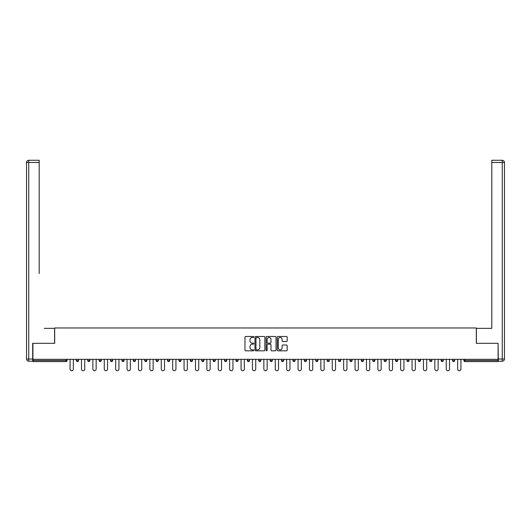 <?xml version="1.0" encoding="UTF-8"?>
<svg xmlns="http://www.w3.org/2000/svg" width="531" height="531" viewBox="0 0 531 531"><rect width="100%" height="100%" fill="white"/><g stroke="black" fill="none" stroke-linecap="round" stroke-linejoin="round"><path stroke-width="0.8" d="M253.811 336.979A0.504 0.504 0 0 0 253.307 336.481L245.687 336.481A0.717 0.717 0 0 0 244.97 337.198L244.97 350.108A0.717 0.717 0 0 0 245.687 350.825L253.307 350.825A0.504 0.504 0 0 0 253.811 350.321A0.504 0.504 0 0 0 253.307 349.823L252.318 349.823A2.297 2.297 0 0 1 250.028 347.526L250.028 346.451A2.297 2.297 0 0 1 252.318 344.154L253.307 344.154A0.504 0.504 0 0 0 253.811 343.65A0.504 0.504 0 0 0 253.307 343.152L252.318 343.152A2.297 2.297 0 0 1 250.028 340.856L250.028 339.78A2.297 2.297 0 0 1 252.318 337.484L253.307 337.484A0.504 0.504 0 0 0 253.811 336.979M286.461 341.539A0.717 0.717 0 0 0 287.178 340.816L287.178 337.198A0.717 0.717 0 0 0 286.461 336.481L277.998 336.481A0.717 0.717 0 0 0 277.282 337.198L277.282 350.108A0.717 0.717 0 0 0 277.998 350.825L286.461 350.825A0.717 0.717 0 0 0 287.178 350.108L287.178 345.734A0.717 0.717 0 0 0 286.461 345.017L282.837 345.017A0.717 0.717 0 0 0 282.12 345.734L282.12 347.905A1.918 1.918 0 0 1 280.202 349.823A1.918 1.918 0 0 1 278.284 347.905L278.284 339.402A1.918 1.918 0 0 1 280.202 337.484A1.918 1.918 0 0 1 282.12 339.402L282.12 340.816A0.717 0.717 0 0 0 282.837 341.539L286.461 341.539M34.515 160.276L28.74 160.276L39.194 160.276L34.515 160.276L39.194 160.276L39.194 162.466L28.74 162.466L28.74 359.036L32.69 359.036L32.69 343.325L54.686 343.325L54.686 327.979L476.314 327.979L476.314 343.325L498.091 343.325L498.091 359.328L32.909 359.328L32.909 360.496L66.01 360.496L66.01 359.328M32.909 343.325L32.909 359.328M264.869 337.198A0.717 0.717 0 0 0 264.153 336.481L255.69 336.481A0.717 0.717 0 0 0 254.973 337.198L254.973 350.108A0.717 0.717 0 0 0 255.69 350.825L264.153 350.825A0.717 0.717 0 0 0 264.869 350.108L264.869 337.198M266.847 336.481L275.31 336.481A0.717 0.717 0 0 1 276.027 337.198L276.027 350.108A0.717 0.717 0 0 1 275.31 350.825L271.686 350.825A0.717 0.717 0 0 1 270.969 350.108L270.969 344.871A0.717 0.717 0 0 0 270.252 344.154L267.85 344.154A0.717 0.717 0 0 0 267.133 344.871L267.133 350.321A0.504 0.504 0 0 1 266.628 350.825A0.504 0.504 0 0 1 266.131 350.321L266.131 337.198A0.717 0.717 0 0 1 266.847 336.481M67.105 359.328L67.105 360.496A1.095 1.095 0 0 1 66.01 361.591L32.909 361.591L32.909 360.496M498.091 359.328L498.091 361.591L464.99 361.591A1.095 1.095 0 0 1 463.895 360.496L463.895 359.328M76.311 359.328L76.311 360.496L76.311 359.328M66.01 361.591A1.095 1.095 0 0 0 67.105 360.496A1.095 1.095 0 0 1 66.01 361.591L66.01 360.496L67.105 360.496M77.407 361.591A1.095 1.095 0 0 1 76.311 360.496A1.095 1.095 0 0 0 77.407 361.591A1.095 1.095 0 0 0 78.508 360.496L78.508 359.328L78.508 360.496A1.095 1.095 0 0 1 77.407 361.591A1.095 1.095 0 0 1 76.311 360.496L78.508 360.496A1.095 1.095 0 0 1 77.407 361.591M87.715 359.328L87.715 360.496L87.715 359.328M89.905 359.328L89.905 360.496A1.095 1.095 0 0 1 88.81 361.591A1.095 1.095 0 0 1 87.715 360.496A1.095 1.095 0 0 0 88.81 361.591A1.095 1.095 0 0 0 89.905 360.496A1.095 1.095 0 0 1 88.81 361.591A1.095 1.095 0 0 1 87.715 360.496L89.905 360.496M99.111 359.328L99.111 360.496L99.111 359.328M101.302 359.328L101.302 360.496L101.302 359.328M110.514 360.496A1.095 1.095 0 0 0 111.61 361.591A1.095 1.095 0 0 0 112.705 360.496A1.095 1.095 0 0 1 111.61 361.591A1.095 1.095 0 0 0 112.705 360.496L112.705 359.328L112.705 360.496L110.514 360.496A1.095 1.095 0 0 0 111.61 361.591A1.095 1.095 0 0 1 110.514 360.496L110.514 359.328M121.911 359.328L121.911 360.496L121.911 359.328M124.101 359.328L124.101 360.496L124.101 359.328M135.505 359.328L135.505 360.496A1.095 1.095 0 0 1 134.409 361.591A1.095 1.095 0 0 1 133.308 360.496L133.308 359.328M145.806 361.591A1.095 1.095 0 0 0 146.901 360.496L146.901 359.328L146.901 360.496A1.095 1.095 0 0 1 145.806 361.591A1.095 1.095 0 0 1 144.711 360.496L144.711 359.328M156.107 359.328L156.107 360.496L156.107 359.328M158.304 359.328L158.304 360.496A1.095 1.095 0 0 1 157.203 361.591A1.095 1.095 0 0 1 156.107 360.496L158.304 360.496A1.095 1.095 0 0 1 157.203 361.591M169.701 359.328L169.701 360.496A1.095 1.095 0 0 1 168.606 361.591A1.095 1.095 0 0 1 167.511 360.496L167.511 359.328M180.002 361.591A1.095 1.095 0 0 0 181.098 360.496L181.098 359.328L181.098 360.496A1.095 1.095 0 0 1 180.002 361.591A1.095 1.095 0 0 1 178.907 360.496L178.907 359.328M192.501 359.328L192.501 360.496A1.095 1.095 0 0 1 191.406 361.591A1.095 1.095 0 0 1 190.31 360.496L190.31 359.328M201.707 359.328L201.707 360.496L201.707 359.328M203.897 359.328L203.897 360.496A1.095 1.095 0 0 1 202.802 361.591A1.095 1.095 0 0 1 201.707 360.496L203.897 360.496A1.095 1.095 0 0 1 202.802 361.591M215.301 359.328L215.301 360.496L213.104 360.496A1.095 1.095 0 0 0 214.205 361.591A1.095 1.095 0 0 1 213.104 360.496L213.104 359.328M225.602 361.591A1.095 1.095 0 0 0 226.697 360.496L226.697 359.328L226.697 360.496A1.095 1.095 0 0 1 225.602 361.591A1.095 1.095 0 0 1 224.507 360.496L224.507 359.328M238.1 359.328L238.1 360.496A1.095 1.095 0 0 1 236.999 361.591A1.095 1.095 0 0 1 235.903 360.496L235.903 359.328M247.307 359.328L247.307 360.496L247.307 359.328M249.497 359.328L249.497 360.496A1.095 1.095 0 0 1 248.402 361.591A1.095 1.095 0 0 1 247.307 360.496L249.497 360.496A1.095 1.095 0 0 1 248.402 361.591M260.894 359.328L260.894 360.496A1.095 1.095 0 0 1 259.798 361.591A1.095 1.095 0 0 1 258.703 360.496L258.703 359.328M270.106 360.496L272.297 360.496A1.095 1.095 0 0 1 271.202 361.591A1.095 1.095 0 0 0 272.297 360.496L272.297 359.328L272.297 360.496A1.095 1.095 0 0 1 271.202 361.591A1.095 1.095 0 0 1 270.106 360.496L270.106 359.328M283.693 359.328L283.693 360.496A1.095 1.095 0 0 1 282.598 361.591A1.095 1.095 0 0 1 281.503 360.496L281.503 359.328M292.9 359.328L292.9 360.496L292.9 359.328M295.097 359.328L295.097 360.496L295.097 359.328M304.303 359.328L304.303 360.496L304.303 359.328M306.493 359.328L306.493 360.496A1.095 1.095 0 0 1 305.398 361.591A1.095 1.095 0 0 1 304.303 360.496L306.493 360.496A1.095 1.095 0 0 1 305.398 361.591M315.699 359.328L315.699 360.496L315.699 359.328M317.896 359.328L317.896 360.496L317.896 359.328M327.103 359.328L327.103 360.496L327.103 359.328M329.293 359.328L329.293 360.496A1.095 1.095 0 0 1 328.198 361.591A1.095 1.095 0 0 1 327.103 360.496A1.095 1.095 0 0 0 328.198 361.591A1.095 1.095 0 0 0 329.293 360.496A1.095 1.095 0 0 1 328.198 361.591A1.095 1.095 0 0 1 327.103 360.496L329.293 360.496M340.69 359.328L340.69 360.496A1.095 1.095 0 0 1 339.594 361.591A1.095 1.095 0 0 1 338.499 360.496L338.499 359.328M352.093 359.328L352.093 360.496L349.902 360.496A1.095 1.095 0 0 0 350.998 361.591A1.095 1.095 0 0 1 349.902 360.496L349.902 359.328M363.489 359.328L363.489 360.496A1.095 1.095 0 0 1 362.394 361.591A1.095 1.095 0 0 1 361.299 360.496L361.299 359.328M372.696 359.328L372.696 360.496L372.696 359.328M374.893 359.328L374.893 360.496A1.095 1.095 0 0 1 373.797 361.591A1.095 1.095 0 0 1 372.696 360.496A1.095 1.095 0 0 0 373.797 361.591A1.095 1.095 0 0 1 372.696 360.496L374.893 360.496A1.095 1.095 0 0 1 373.797 361.591M386.289 359.328L386.289 360.496A1.095 1.095 0 0 1 385.194 361.591A1.095 1.095 0 0 1 384.099 360.496L384.099 359.328M397.692 359.328L397.692 360.496L395.495 360.496A1.095 1.095 0 0 0 396.591 361.591A1.095 1.095 0 0 1 395.495 360.496L395.495 359.328M409.089 359.328L409.089 360.496A1.095 1.095 0 0 1 407.994 361.591A1.095 1.095 0 0 1 406.899 360.496L406.899 359.328M420.486 359.328L420.486 360.496L418.295 360.496A1.095 1.095 0 0 0 419.39 361.591A1.095 1.095 0 0 1 418.295 360.496L418.295 359.328M431.889 359.328L431.889 360.496A1.095 1.095 0 0 1 430.794 361.591A1.095 1.095 0 0 1 429.698 360.496L429.698 359.328M443.285 359.328L443.285 360.496L441.095 360.496A1.095 1.095 0 0 0 442.19 361.591A1.095 1.095 0 0 1 441.095 360.496L441.095 359.328M454.689 359.328L454.689 360.496A1.095 1.095 0 0 1 453.593 361.591A1.095 1.095 0 0 1 452.492 360.496L452.492 359.328M100.206 361.591A1.095 1.095 0 0 1 99.111 360.496A1.095 1.095 0 0 0 100.206 361.591A1.095 1.095 0 0 0 101.302 360.496A1.095 1.095 0 0 1 100.206 361.591A1.095 1.095 0 0 1 99.111 360.496L101.302 360.496A1.095 1.095 0 0 1 100.206 361.591M123.006 361.591A1.095 1.095 0 0 1 121.911 360.496A1.095 1.095 0 0 0 123.006 361.591A1.095 1.095 0 0 0 124.101 360.496A1.095 1.095 0 0 1 123.006 361.591A1.095 1.095 0 0 1 121.911 360.496L124.101 360.496A1.095 1.095 0 0 1 123.006 361.591M214.205 361.591A1.095 1.095 0 0 0 215.301 360.496A1.095 1.095 0 0 1 214.205 361.591A1.095 1.095 0 0 1 213.104 360.496M294.001 361.591A1.095 1.095 0 0 1 292.9 360.496L295.097 360.496A1.095 1.095 0 0 1 294.001 361.591A1.095 1.095 0 0 0 295.097 360.496A1.095 1.095 0 0 1 294.001 361.591M316.795 361.591A1.095 1.095 0 0 1 315.699 360.496A1.095 1.095 0 0 0 316.795 361.591A1.095 1.095 0 0 0 317.896 360.496A1.095 1.095 0 0 1 316.795 361.591A1.095 1.095 0 0 1 315.699 360.496L317.896 360.496M350.998 361.591A1.095 1.095 0 0 0 352.093 360.496A1.095 1.095 0 0 1 350.998 361.591A1.095 1.095 0 0 1 349.902 360.496M396.591 361.591A1.095 1.095 0 0 0 397.692 360.496A1.095 1.095 0 0 1 396.591 361.591A1.095 1.095 0 0 1 395.495 360.496M420.486 360.496A1.095 1.095 0 0 1 419.39 361.591A1.095 1.095 0 0 0 420.486 360.496A1.095 1.095 0 0 1 419.39 361.591A1.095 1.095 0 0 1 418.295 360.496M442.19 361.591A1.095 1.095 0 0 0 443.285 360.496A1.095 1.095 0 0 1 442.19 361.591A1.095 1.095 0 0 1 441.095 360.496M453.593 361.591A1.095 1.095 0 0 0 454.689 360.496A1.095 1.095 0 0 1 453.593 361.591M464.99 359.328L464.99 361.591A1.095 1.095 0 0 1 463.895 360.496L498.091 360.496M256.48 337.484A0.504 0.504 0 0 0 255.975 337.988L255.975 349.318A0.504 0.504 0 0 0 256.48 349.823L257.522 349.823A2.297 2.297 0 0 0 259.818 347.526L259.818 339.78A2.297 2.297 0 0 0 257.522 337.484L256.48 337.484M270.969 339.435A1.918 1.918 0 0 0 269.051 337.517A1.918 1.918 0 0 0 267.133 339.435L267.133 342.435A0.717 0.717 0 0 0 267.85 343.152L270.252 343.152A0.717 0.717 0 0 0 270.969 342.435L270.969 339.435M70.065 369.085L70.065 359.328L70.065 369.085A1.646 1.646 0 0 0 71.712 370.724A1.646 1.646 0 0 0 73.351 369.085L73.351 359.328M54.613 343.325L54.613 328.344L44.232 328.344M39.194 162.466L39.194 273.538M32.69 359.036L32.69 361.226L28.74 361.226A2.19 2.19 0 0 1 26.55 359.036L26.55 162.466A2.19 2.19 0 0 1 28.74 160.276A2.19 2.19 0 0 0 26.55 162.466A2.19 2.19 0 0 1 28.74 160.276A2.19 2.19 0 0 0 26.55 162.466L28.74 162.466L28.74 160.276M486.768 328.344L491.806 328.344L491.806 160.276L502.26 160.276L491.806 160.276M476.387 343.325L476.387 328.344L491.806 328.344L491.806 273.538M498.31 359.036L502.26 359.036L502.26 162.466L504.45 162.466A2.19 2.19 0 0 0 502.26 160.276A2.19 2.19 0 0 1 504.45 162.466L504.45 359.036A2.19 2.19 0 0 1 502.26 361.226L498.31 361.226L498.091 343.325M81.462 369.085L81.462 359.328L81.462 369.085A1.646 1.646 0 0 0 83.108 370.724A1.646 1.646 0 0 0 84.754 369.085L84.754 359.328M92.865 369.085L92.865 359.328L92.865 369.085A1.646 1.646 0 0 0 94.511 370.724A1.646 1.646 0 0 0 96.151 369.085L96.151 359.328M104.262 369.085L104.262 359.328L104.262 369.085A1.646 1.646 0 0 0 105.908 370.724A1.646 1.646 0 0 0 107.554 369.085L107.554 359.328M115.665 369.085L115.665 359.328L115.665 369.085A1.646 1.646 0 0 0 117.305 370.724A1.646 1.646 0 0 0 118.951 369.085L118.951 359.328M127.062 369.085L127.062 359.328L127.062 369.085A1.646 1.646 0 0 0 128.708 370.724A1.646 1.646 0 0 0 130.354 369.085L130.354 359.328M138.465 369.085L138.465 359.328L138.465 369.085A1.646 1.646 0 0 0 140.104 370.724A1.646 1.646 0 0 0 141.75 369.085L141.75 359.328M149.861 369.085L149.861 359.328L149.861 369.085A1.646 1.646 0 0 0 151.508 370.724A1.646 1.646 0 0 0 153.147 369.085L153.147 359.328M161.258 369.085L161.258 359.328L161.258 369.085A1.646 1.646 0 0 0 162.904 370.724A1.646 1.646 0 0 0 164.55 369.085L164.55 359.328M172.661 369.085L172.661 359.328L172.661 369.085A1.646 1.646 0 0 0 174.307 370.724A1.646 1.646 0 0 0 175.947 369.085L175.947 359.328M184.058 369.085L184.058 359.328L184.058 369.085A1.646 1.646 0 0 0 185.704 370.724A1.646 1.646 0 0 0 187.35 369.085L187.35 359.328M195.461 369.085L195.461 359.328L195.461 369.085A1.646 1.646 0 0 0 197.101 370.724A1.646 1.646 0 0 0 198.747 369.085L198.747 359.328M206.858 369.085L206.858 359.328L206.858 369.085A1.646 1.646 0 0 0 208.504 370.724A1.646 1.646 0 0 0 210.15 369.085L210.15 359.328M218.261 369.085L218.261 359.328L218.261 369.085A1.646 1.646 0 0 0 219.9 370.724A1.646 1.646 0 0 0 221.546 369.085L221.546 359.328M229.657 369.085L229.657 359.328L229.657 369.085A1.646 1.646 0 0 0 231.304 370.724A1.646 1.646 0 0 0 232.943 369.085L232.943 359.328M241.054 369.085L241.054 359.328L241.054 369.085A1.646 1.646 0 0 0 242.7 370.724A1.646 1.646 0 0 0 244.346 369.085L244.346 359.328M252.457 369.085L252.457 359.328L252.457 369.085A1.646 1.646 0 0 0 254.103 370.724A1.646 1.646 0 0 0 255.743 369.085L255.743 359.328M263.854 369.085L263.854 359.328L263.854 369.085A1.646 1.646 0 0 0 265.5 370.724A1.646 1.646 0 0 0 267.146 369.085L267.146 359.328M275.257 369.085L275.257 359.328L275.257 369.085A1.646 1.646 0 0 0 276.897 370.724A1.646 1.646 0 0 0 278.543 369.085L278.543 359.328M286.654 369.085L286.654 359.328L286.654 369.085A1.646 1.646 0 0 0 288.3 370.724A1.646 1.646 0 0 0 289.946 369.085L289.946 359.328M298.057 369.085L298.057 359.328L298.057 369.085A1.646 1.646 0 0 0 299.696 370.724A1.646 1.646 0 0 0 301.342 369.085L301.342 359.328M309.454 369.085L309.454 359.328L309.454 369.085A1.646 1.646 0 0 0 311.1 370.724A1.646 1.646 0 0 0 312.739 369.085L312.739 359.328M320.85 369.085L320.85 359.328L320.85 369.085A1.646 1.646 0 0 0 322.496 370.724A1.646 1.646 0 0 0 324.142 369.085L324.142 359.328M332.253 369.085L332.253 359.328L332.253 369.085A1.646 1.646 0 0 0 333.899 370.724A1.646 1.646 0 0 0 335.539 369.085L335.539 359.328M343.65 369.085L343.65 359.328L343.65 369.085A1.646 1.646 0 0 0 345.296 370.724A1.646 1.646 0 0 0 346.942 369.085L346.942 359.328M355.053 369.085L355.053 359.328L355.053 369.085A1.646 1.646 0 0 0 356.693 370.724A1.646 1.646 0 0 0 358.339 369.085L358.339 359.328M366.45 369.085L366.45 359.328L366.45 369.085A1.646 1.646 0 0 0 368.096 370.724A1.646 1.646 0 0 0 369.742 369.085L369.742 359.328M377.853 369.085L377.853 359.328L377.853 369.085A1.646 1.646 0 0 0 379.492 370.724A1.646 1.646 0 0 0 381.139 369.085L381.139 359.328M389.25 369.085L389.25 359.328L389.25 369.085A1.646 1.646 0 0 0 390.896 370.724A1.646 1.646 0 0 0 392.535 369.085L392.535 359.328M400.646 369.085L400.646 359.328L400.646 369.085A1.646 1.646 0 0 0 402.292 370.724A1.646 1.646 0 0 0 403.938 369.085L403.938 359.328M412.049 369.085L412.049 359.328L412.049 369.085A1.646 1.646 0 0 0 413.695 370.724A1.646 1.646 0 0 0 415.335 369.085L415.335 359.328M423.446 369.085L423.446 359.328L423.446 369.085A1.646 1.646 0 0 0 425.092 370.724A1.646 1.646 0 0 0 426.738 369.085L426.738 359.328M434.849 369.085L434.849 359.328L434.849 369.085A1.646 1.646 0 0 0 436.489 370.724A1.646 1.646 0 0 0 438.135 369.085L438.135 359.328M446.246 369.085L446.246 359.328L446.246 369.085A1.646 1.646 0 0 0 447.892 370.724A1.646 1.646 0 0 0 449.538 369.085L449.538 359.328M457.649 369.085L457.649 359.328L457.649 369.085A1.646 1.646 0 0 0 459.288 370.724A1.646 1.646 0 0 0 460.935 369.085L460.935 359.328M134.409 361.591A1.095 1.095 0 0 0 135.505 360.496L133.308 360.496M146.901 360.496L144.711 360.496M168.606 361.591A1.095 1.095 0 0 0 169.701 360.496L167.511 360.496M181.098 360.496L178.907 360.496M191.406 361.591A1.095 1.095 0 0 0 192.501 360.496L190.31 360.496M226.697 360.496L224.507 360.496M236.999 361.591A1.095 1.095 0 0 0 238.1 360.496L235.903 360.496M259.798 361.591A1.095 1.095 0 0 0 260.894 360.496L258.703 360.496M282.598 361.591A1.095 1.095 0 0 0 283.693 360.496L281.503 360.496M339.594 361.591A1.095 1.095 0 0 0 340.69 360.496L338.499 360.496M362.394 361.591A1.095 1.095 0 0 0 363.489 360.496L361.299 360.496M385.194 361.591A1.095 1.095 0 0 0 386.289 360.496L384.099 360.496M407.994 361.591A1.095 1.095 0 0 0 409.089 360.496L406.899 360.496M430.794 361.591A1.095 1.095 0 0 0 431.889 360.496L429.698 360.496M454.689 360.496L452.492 360.496M464.99 361.591A1.095 1.095 0 0 1 463.895 360.496M28.74 361.226L28.74 359.036L26.55 359.036M502.26 160.276L502.26 162.466L491.806 162.466M504.45 359.036L502.26 359.036L502.26 361.226"/></g></svg>
